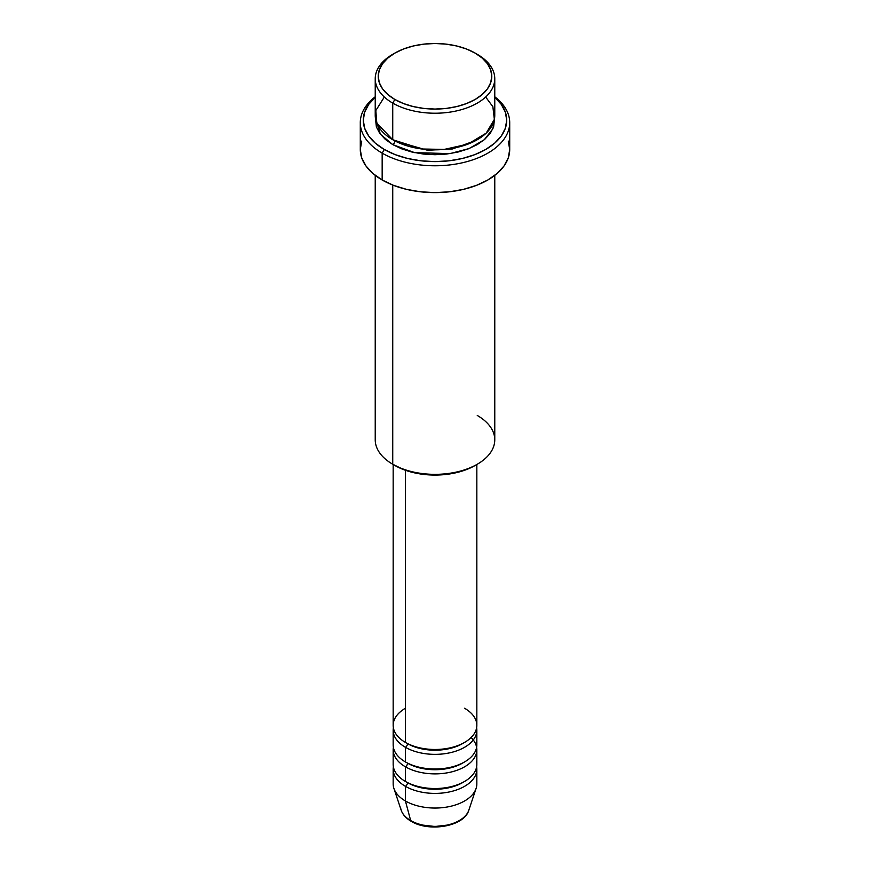 <?xml version="1.0" encoding="UTF-8"?>
<svg xmlns="http://www.w3.org/2000/svg" width="870" height="870" viewBox="0 0 870 870"><rect width="100%" height="100%" fill="white"/><g stroke="black" fill="none" stroke-linecap="round" stroke-linejoin="round"><path stroke-width="1.3" d="M467.842 812.428A34.419 19.88 180 0 1 410.662 820.54A2.991 1.729 120 0 0 411.216 821.323A2.991 1.729 -60 0 1 410.662 820.54A34.419 19.88 0 0 0 445.092 825.489A34.419 19.88 0 0 0 468.799 810.253C464.21 826.587 429.051 832.362 411.205 821.313C406.127 818.398 402.788 814.701 401.2 810.253A34.419 19.88 0 0 0 410.662 820.54L405.42 800.976L410.662 820.54A34.419 19.88 180 0 1 400.613 807.447M405.42 708.256A41.836 24.153 0 0 0 405.42 742.414A41.836 24.153 0 0 0 451.008 747.645A41.836 24.153 0 0 0 476.836 725.33L476.836 464.493M393.164 730.213L393.164 744.85A41.836 24.153 0 0 0 405.42 761.935L405.42 747.286A2.991 1.729 120 0 0 407.53 743.632A2.991 1.729 -60 0 1 405.42 747.286L405.42 761.935A41.836 24.153 0 0 0 451.008 767.166A41.836 24.153 0 0 0 476.836 744.85L476.836 730.213A41.836 24.153 180 0 1 451.008 752.528A41.836 24.153 180 0 1 405.42 747.286A41.836 24.153 180 0 1 393.164 730.213A41.836 24.153 180 0 1 393.381 727.766M393.164 749.733L393.164 764.371A41.836 24.153 0 0 0 405.42 781.456L405.42 766.807A2.991 1.729 120 0 0 407.53 763.153A2.991 1.729 -60 0 1 405.42 766.807L405.42 781.456A41.836 24.153 0 0 0 451.008 786.687A41.836 24.153 0 0 0 476.836 764.371L476.836 749.733A41.836 24.153 180 0 1 451.008 772.049A41.836 24.153 180 0 1 405.42 766.807A41.836 24.153 180 0 1 393.164 749.733A41.836 24.153 180 0 1 393.381 747.286M468.799 810.253L476.075 788.47A41.836 24.153 180 0 1 447.256 806.99A41.836 24.153 180 0 1 405.42 800.976L405.42 786.328A2.991 1.729 120 0 0 407.53 782.674A2.991 1.729 -60 0 1 405.42 786.328L405.42 800.976A41.836 24.153 0 0 0 451.008 806.207A41.836 24.153 0 0 0 476.836 783.892L476.836 769.254A41.836 24.153 180 0 1 451.008 791.569A41.836 24.153 180 0 1 405.42 786.328A41.836 24.153 180 0 1 393.164 769.254A41.836 24.153 180 0 1 393.381 766.807M384.333 97.027L375.807 110.566L376.819 123.214L392.74 139.722L392.74 103.117L394.849 99.463A56.778 32.777 180 0 1 394.849 53.103A56.778 32.777 180 0 1 475.15 53.103L466.548 49.024L456.728 45.99L446.082 44.131L435 43.5L423.918 44.131L413.272 45.99L403.452 49.024L394.849 53.103L387.792 58.072L382.539 63.738L379.309 69.883L378.222 76.277L379.309 82.672L382.539 88.827L387.792 94.493L394.849 99.463L403.452 103.541L413.272 106.564L423.918 108.435L435 109.065L446.082 108.435L456.728 106.564L466.548 103.541L475.15 99.463L482.208 94.493L487.461 88.827L490.691 82.672L491.778 76.277L490.691 69.883L487.461 63.738L482.208 58.072L475.15 53.103A56.778 32.777 180 0 1 475.15 99.463A56.778 32.777 180 0 1 394.849 99.463L392.74 103.117A59.769 34.506 0 0 0 477.26 103.117A59.769 34.506 0 0 0 477.26 54.321L477.26 54.321A59.769 34.506 180 0 1 494.769 78.724A59.769 34.506 180 0 1 457.87 110.599A59.769 34.506 180 0 1 392.74 103.117L392.74 139.722A59.769 34.506 0 0 0 457.87 147.204A59.769 34.506 0 0 0 494.769 115.319L494.769 78.724M477.26 415.447A59.769 34.506 180 0 1 477.26 464.243A59.769 34.506 180 0 1 392.74 464.243L394.849 465.472A56.778 32.777 0 0 0 475.15 465.472L466.548 469.539L456.728 472.573L446.082 474.444L435 475.063L423.918 474.444L413.272 472.573L403.452 469.539L392.74 464.243A59.769 34.506 0 0 0 457.87 471.725A59.769 34.506 0 0 0 494.769 439.85L494.769 175.359M382.169 153.142A74.711 43.13 0 0 0 483.948 155.23A74.711 43.13 0 0 0 494.769 96.766A74.711 43.13 180 0 1 509.711 122.637A74.711 43.13 180 0 1 463.59 162.494A74.711 43.13 180 0 1 382.169 153.142L382.169 179.981A74.711 43.13 0 0 0 463.59 189.334A74.711 43.13 0 0 0 509.711 149.488L508.276 157.894L504.024 165.985L497.118 173.445L487.831 179.981L476.51 185.343L463.59 189.334L449.572 191.791L435 192.618L420.428 191.791L406.41 189.334L393.49 185.343L382.169 179.981L382.169 153.142A74.711 43.13 180 0 1 360.289 122.637A74.711 43.13 180 0 1 375.231 96.766A74.711 43.13 0 0 0 382.169 153.142L384.29 149.477L382.169 153.142M494.769 97.309A71.721 41.412 180 0 1 480.403 152.25A71.721 41.412 180 0 1 384.29 149.477L395.154 154.632L407.551 158.46L421.004 160.819L435 161.613L448.996 160.819L462.448 158.46L474.846 154.632L485.71 149.477L494.638 143.202L501.261 136.046L505.339 128.281L506.721 120.201L505.339 112.121L501.261 104.356L494.638 97.201M394.849 140.886A2.991 1.729 -60 0 1 394.849 140.94L393.816 140.331L394.849 140.94A2.991 1.729 -60 0 1 392.74 144.605L380.375 134.208L375.383 117.765L376.384 126.933L379.777 133.404L385.301 139.374L392.74 144.605A2.991 1.729 120 0 0 394.849 140.94L427.561 150.26L452.53 148.944L476.184 140.331L452.53 148.944L427.561 150.26L394.849 140.94M405.42 747.286A41.836 24.153 180 0 0 452.944 752.028A41.836 24.153 180 0 0 476.619 727.766A41.836 24.153 180 0 1 476.836 730.213M405.42 470.268L405.42 742.414L405.42 470.268M392.74 185.049L392.74 464.243L392.74 185.049M405.42 786.328A41.836 24.153 180 0 0 452.944 791.069A41.836 24.153 180 0 0 476.619 766.807A41.836 24.153 180 0 1 476.836 769.254M476.619 747.286A41.836 24.153 180 0 1 476.836 749.733M393.164 769.254L393.164 783.892A41.836 24.153 0 0 0 405.42 800.976A41.836 24.153 180 0 1 393.925 788.47L401.2 810.253M422.929 825.119L435 826.5L447.071 825.119M394.849 53.103L392.74 54.321A59.769 34.506 0 0 0 392.74 103.117A59.769 34.506 180 0 1 375.231 78.724A59.769 34.506 180 0 1 393.816 53.712M375.231 78.724L375.231 115.319A59.769 34.506 0 0 0 392.74 139.722L421.852 148.987L444.178 149.422L467.853 144.148L486.21 133.121L494.356 119.375L492.866 106.695L485.667 97.027M375.361 97.201L368.739 104.356L364.66 112.121L363.279 120.201L364.66 128.281L368.739 136.046L375.361 143.202L384.29 149.477A71.721 41.412 180 0 1 375.231 97.309M494.617 117.754L493.616 126.933L490.223 133.404L484.699 139.374L477.26 144.605L468.201 148.89L457.87 152.087L446.658 154.044L435 154.708L423.342 154.044L412.13 152.087L401.799 148.89L392.74 144.605L414.653 152.652L450.051 153.599L469.06 148.563L484.275 139.733L492.909 128.738L494.617 117.765M360.289 122.637L360.289 149.488A74.711 43.13 0 0 0 382.169 179.981L372.882 173.445L365.976 165.985L361.724 157.894L360.289 149.488L361.724 141.07M508.276 141.07L509.711 149.488L509.711 122.637M375.231 175.359L375.231 439.85A59.769 34.506 0 0 0 392.74 464.243L392.74 464.243M393.164 464.493L393.164 725.33A41.836 24.153 0 0 0 405.42 742.414A41.836 24.153 0 0 0 464.58 742.414A41.836 24.153 0 0 0 464.58 708.256M463.492 782.065A38.845 22.424 180 0 1 407.53 782.674A38.845 22.424 0 0 0 459.088 784.414M405.42 781.456A41.836 24.153 0 0 0 453.324 786.088A41.836 24.153 0 0 0 476.532 761.446M471.105 737.532A41.836 24.153 180 0 1 460.567 768.852A41.836 24.153 180 0 1 405.42 766.807M463.492 762.544A38.845 22.424 180 0 1 407.53 763.153A38.845 22.424 0 0 0 459.088 764.893M405.42 761.935A41.836 24.153 0 0 0 453.324 766.568A41.836 24.153 0 0 0 476.532 741.925M463.492 743.023A38.845 22.424 180 0 1 407.53 743.632A38.845 22.424 0 0 0 459.088 745.372M477.26 54.321L475.15 53.103M477.26 464.243L475.15 465.472"/></g></svg>
